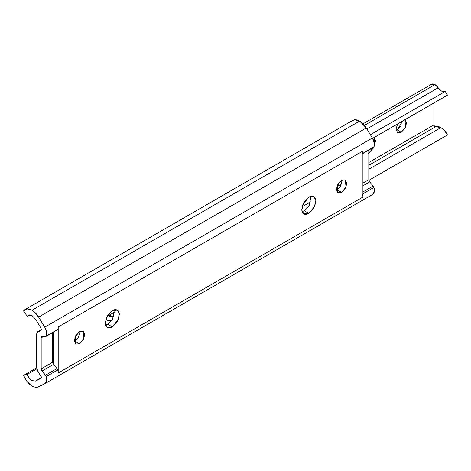 <?xml version="1.0" encoding="UTF-8"?>
<svg xmlns="http://www.w3.org/2000/svg" width="471" height="471" viewBox="0 0 471 471"><rect width="100%" height="100%" fill="white"/><g stroke="black" fill="none" stroke-linecap="round" stroke-linejoin="round"><path stroke-width="0.71" d="M74.3 341.404L74.924 341.086L79.505 343.736L75.796 344.107L75.089 336.965L79.505 331.631L83.214 331.266L84.751 334.657L83.214 339.827L79.505 343.736L75.796 344.107L74.265 340.71L75.796 335.546L79.505 331.631L83.214 331.266L83.92 338.402L79.505 343.736L74.918 341.086L78.263 337.772L80.123 331.313M105.557 325.102L107.694 324.248L112.269 326.903L107.288 327.398L105.274 323.789L106.34 317.801L112.269 310.636C114.218 309.512 115.878 309.347 117.25 310.142C118.627 310.937 119.316 312.456 119.316 314.699L117.25 321.646L112.269 326.903C110.326 328.028 108.666 328.187 107.288 327.398C105.916 326.603 105.227 325.078 105.227 322.835L107.288 315.894L112.269 310.636L117.25 310.142L119.263 313.745L118.203 319.732L112.269 326.903L107.682 324.254L112.593 319.12L114.4 309.783M304.26 210.761L308.858 213.404L303.877 213.899L301.864 210.29L302.924 204.308L308.858 197.137C310.801 196.013 312.461 195.848 313.839 196.643C315.211 197.437 315.9 198.956 315.9 201.205L313.839 208.147L308.858 213.404C306.909 214.529 305.249 214.694 303.877 213.899C302.5 213.104 301.811 211.585 301.811 209.336L303.877 202.395L308.858 197.137L313.839 196.643L315.847 200.252L314.787 206.233L308.858 213.404L304.272 210.755L309.176 205.621L310.984 196.289M336.418 190.072L337.042 189.754L341.622 192.409L337.913 192.774L337.207 185.633L341.622 180.299L345.325 179.934L346.862 183.325L345.325 188.494L341.622 192.409L337.913 192.774L336.376 189.377L337.913 184.214L341.622 180.299L345.325 179.934L346.038 187.069L341.622 192.409L337.036 189.76L340.374 186.439L342.24 179.987M29.832 314.846L27.265 316.329L23.55 310.972A13.842 7.989 60 0 1 25.104 309.553A13.842 7.989 60 0 1 31.999 310.254L359.644 121.088A13.842 7.989 -120 0 0 352.75 120.388M31.999 315.552L35.537 319.203L31.999 315.552L29.184 314.881L27.265 316.329L28.319 315.187L31.999 315.552M362.917 153.458L373.556 147.317A2.32 1.336 -120 0 0 373.909 146.911L362.917 153.258L373.909 146.911A8.802 5.081 -120 0 0 372.396 138.009L44.751 327.174L372.396 138.009L366.303 127.959L38.657 317.124L366.303 127.959A13.842 7.989 -120 0 0 359.644 121.088L31.999 310.254A13.842 7.989 60 0 1 38.657 317.124L44.751 327.174A8.802 5.081 60 0 1 46.264 336.076A2.32 1.336 60 0 1 45.911 336.482A2.32 1.336 60 0 1 45.516 336.588L42.043 336.706L41.171 337.878L43.267 336.665L41.171 337.878L41.171 368.893L52.64 362.27L52.64 332.597L52.64 362.27A2.32 1.336 -120 0 0 53.511 364.448L53.623 332.031L53.623 364.578L56.985 368.575A2.32 1.336 60 0 1 57.733 369.953A8.802 5.081 60 0 1 58.21 372.991L58.21 326.968A8.802 5.081 60 0 1 57.733 329.453A2.32 1.336 60 0 1 56.985 329.971M57.38 329.859A2.32 1.336 -120 0 0 57.733 329.453L46.264 336.076L57.733 329.453A8.802 5.081 -120 0 0 58.21 326.968L362.917 151.05A8.802 5.081 60 0 1 362.44 153.534A8.802 5.081 -120 0 0 362.917 151.05L58.21 326.968L58.21 372.991L362.917 197.066L362.917 151.05L362.917 197.066L58.21 372.991A8.802 5.081 -120 0 0 57.733 369.953L46.264 376.576A8.802 5.081 60 0 1 44.928 383.635A8.802 5.081 60 0 1 44.751 383.73L38.657 386.744A13.842 7.989 60 0 1 31.999 385.92A13.842 7.989 60 0 1 23.55 375.452L36.726 367.845L23.55 375.452L27.265 374.386L36.926 368.811L27.265 374.386L29.184 378.048L31.999 380.627C29.649 379.02 28.072 376.941 27.265 374.386L23.55 375.452L27.13 381.616L31.999 385.92C34.56 387.403 36.779 387.674 38.657 386.744L44.751 383.73L46.6 381.057L46.264 376.576L57.733 369.953A2.32 1.336 -120 0 0 56.985 368.575L53.511 364.448L42.043 371.066L41.171 368.893L52.64 362.27L53.511 364.448L42.043 371.066L45.516 375.199L56.985 368.575L45.516 375.199A2.32 1.336 60 0 1 46.264 376.576L42.043 371.066L41.171 368.893L41.171 337.878L41.754 336.753M369.688 181.906L373.162 186.033L362.917 191.95L373.162 186.033L373.909 187.411L374.245 191.891L372.396 194.564A8.802 5.081 -120 0 0 372.573 194.47A8.802 5.081 -120 0 0 373.909 187.411L362.917 193.758L373.909 187.411A2.32 1.336 -120 0 0 373.162 186.033L369.688 181.906L362.917 185.81L369.688 181.906L368.817 179.728L368.817 150.055L368.817 179.728L362.917 183.137L368.817 179.734M362.44 194.028A8.802 5.081 60 0 1 362.917 197.066A8.802 5.081 -120 0 0 362.44 194.028M52.64 358.661L53.623 358.09L52.64 358.661M52.64 359.738L53.623 359.167L52.64 359.738M40.859 378.425L41.324 377.112L40.471 375.193C41.466 376.653 41.583 377.736 40.818 378.448L35.537 381.063L41.307 377.73L35.537 381.063L31.999 380.627L35.537 381.063L40.9 378.401M304.272 210.755L302.141 211.603M40.818 327.91L35.537 319.203L40.818 327.91C41.583 329.506 41.466 330.459 40.471 330.772L41.324 329.841L40.818 327.91M373.162 147.429L373.909 146.911L374.245 142.819L372.396 138.009L366.303 127.959L359.644 121.088L354.775 119.775L352.491 120.541M40.471 330.772L37.474 332.037L36.585 335.228L36.585 366.244L37.474 370.465L39.894 374.51A8.802 5.081 60 0 1 36.585 366.244L36.585 335.228A8.802 5.081 60 0 1 38.386 331.213A8.802 5.081 60 0 1 39.894 330.789L41.307 329.977L39.894 330.789L40.995 330.583M27.265 316.329L23.55 310.972L27.13 308.941L31.999 310.254L38.657 317.124L44.751 327.174L46.6 331.984L46.264 336.076L45.516 336.588L42.043 336.706M401.033 126.057L397.318 129.984L401.251 132.251L397.548 132.622L396.011 129.178L397.595 123.973L396.011 129.225L397.548 132.622L401.251 132.251L404.96 128.342L406.497 123.172L404.913 119.752L405.666 126.917L401.251 132.251L397.318 129.984L402.558 121.106M374.445 137.338L374.127 146.734L368.817 153.051M106.958 315.399L108.036 315.858L114.73 311.996L108.036 315.858A11.899 6.871 60 0 1 113.281 316.771L113.876 316.43L113.281 316.771A11.899 6.871 60 0 1 113.652 316.995L107.37 315.753M435.027 126.593L440.927 127.606L444.536 130.632L447.45 134.959L368.887 180.316L447.45 134.959A11.899 6.871 -120 0 0 440.927 127.606L368.817 169.236L440.927 127.606A11.899 6.871 -120 0 0 435.681 126.699L368.817 165.303L435.681 126.699L435.027 126.593A1.431 0.824 60 0 1 434.015 124.839L368.817 162.483L434.015 124.839L434.015 102.949L434.015 124.839M364.477 125.333L435.027 84.597A6.994 4.039 -120 0 0 431.536 84.256L435.027 84.597L364.477 125.333L430.088 87.453M446.814 95.554A11.899 6.871 -120 0 0 447.45 95.118L372.59 138.339L447.45 95.118L445.283 91.439L447.45 95.118L446.214 95.831M370.383 134.688L445.283 91.439L370.383 134.688M441.551 91.109A7.353 4.245 60 0 1 438.207 87.771A6.994 4.039 -120 0 0 435.027 84.597L438.207 87.771L366.897 128.942L438.207 87.771L441.551 91.109L445.283 91.439L441.551 91.109M110.561 320.798A6.994 4.039 60 0 1 105.851 319.132L108.03 320.621L110.561 320.798M368.487 153.252L373.468 147.994L375.534 141.047L374.463 137.326M396.146 130.508L397.318 129.984M302.117 206.793L310.842 201.753L302.117 206.793M336.794 186.769L341.622 183.984L336.794 186.769M25.075 309.571L352.72 120.405M44.916 383.641L372.561 194.476M45.911 336.482L57.38 329.865M38.41 331.201L41.336 329.506M363.088 123.773L431.536 84.256M446.873 95.525L372.62 138.392"/></g></svg>

